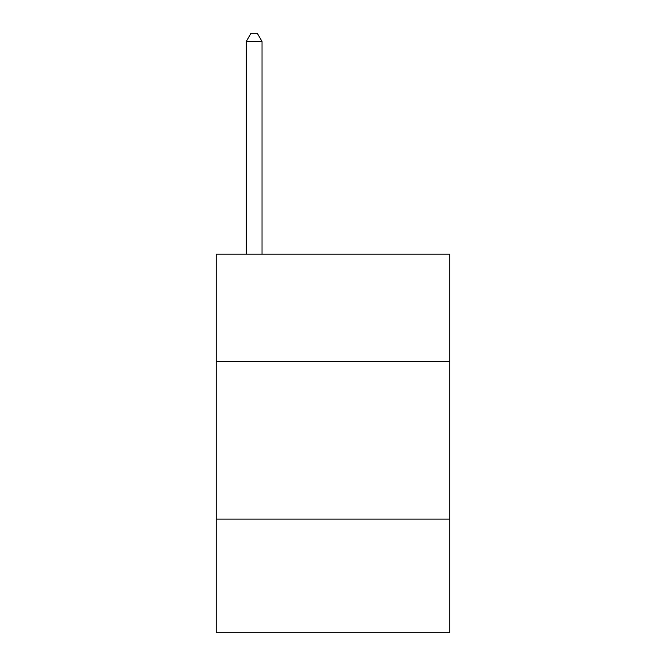 <?xml version="1.0" encoding="UTF-8"?>
<svg xmlns="http://www.w3.org/2000/svg" width="666" height="666" viewBox="0 0 666 666"><rect width="100%" height="100%" fill="white"/><g stroke="black" fill="none" stroke-linecap="round" stroke-linejoin="round"><path stroke-width="1" d="M449.725 361.397L449.725 254.129L216.275 254.129L216.275 361.397L449.725 361.397L449.725 632.7L216.275 632.7L216.275 361.397M449.725 519.13L216.275 519.13M262.021 254.129L262.021 41.5L246.245 41.5L246.245 254.129M246.245 41.5L250.974 33.3L257.284 33.3L262.021 41.5"/></g></svg>
